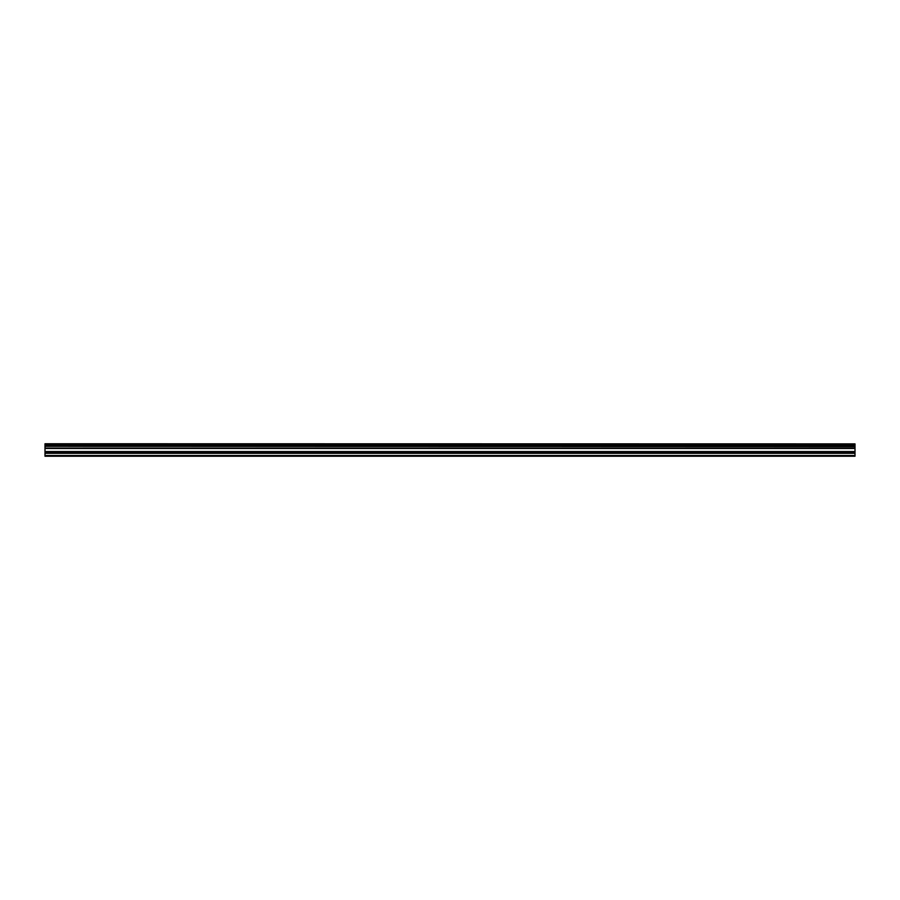 <?xml version="1.0" encoding="UTF-8"?>
<svg xmlns="http://www.w3.org/2000/svg" width="900" height="900" viewBox="0 0 900 900"><rect width="100%" height="100%" fill="white"/><g stroke="black" fill="none" stroke-linecap="round" stroke-linejoin="round"><path stroke-width="1.35" d="M45 446.332L45 445.185L855 445.185L855 446.332L45 446.332L855 446.49L855 447.964L45 448.076L855 447.964M45 446.49L45 447.964M45 456.244L855 456.244L855 453.161L45 453.161L45 456.244M45 448.076L45 453.161M45 443.88L855 443.88L45 443.756L45 445.185M855 448.076L855 453.161M855 443.88L855 445.027L45 445.027M45 455.49L855 455.49M45 453.296L855 453.296M45 451.811L855 451.811M855 451.541L45 451.541M45 448.459L855 448.459M45 448.189L855 448.189"/></g></svg>
